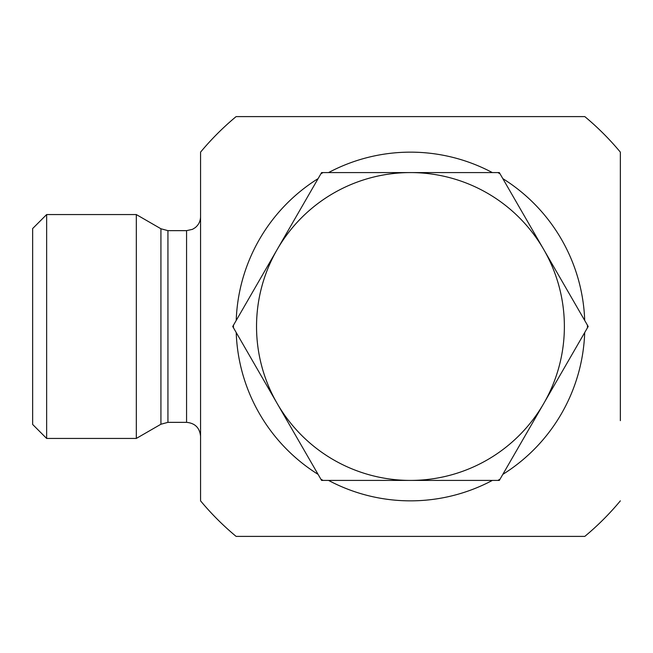 <?xml version="1.0" encoding="UTF-8"?>
<svg xmlns="http://www.w3.org/2000/svg" width="653" height="653" viewBox="0 0 653 653"><rect width="100%" height="100%" fill="white"/><g stroke="black" fill="none" stroke-linecap="round" stroke-linejoin="round"><path stroke-width="0.98" d="M620.35 420.646L620.35 152.149L620.35 420.646M32.65 326.5L32.65 424.45L46.641 438.441L46.641 214.559L32.65 228.55L32.65 326.5M167.935 422.352L167.935 230.648L186.57 230.648L186.57 422.352L167.935 422.352L160.932 424.23L136.314 438.441L136.314 214.559L46.641 214.559M200.561 382.47L200.561 270.53M186.57 422.352C195.067 423.177 199.736 427.846 200.561 436.343M620.35 500.851A272.864 272.864 0 0 1 584.81 536.391L236.108 536.391A272.864 272.864 0 0 1 200.561 500.851L200.561 152.149A272.864 272.864 0 0 1 236.108 116.609L584.81 116.609A272.864 272.864 0 0 1 620.35 152.149M328.565 480.42A174.351 174.351 0 0 0 492.346 480.42M502.81 474.38A174.351 174.351 0 0 0 584.704 332.54M584.704 320.46A174.351 174.351 0 0 0 502.81 178.62M492.346 172.58A174.351 174.351 0 0 0 328.565 172.58M318.101 178.62A174.351 174.351 0 0 0 236.215 320.46M236.215 332.54A174.351 174.351 0 0 0 318.101 474.38M233.456 325.243A177.012 177.012 0 0 0 233.456 327.757L232.721 326.5L321.594 172.58L499.325 172.58L500.051 173.837A177.012 177.012 0 0 0 497.872 172.58M323.047 172.58A177.012 177.012 0 0 0 320.86 173.837M587.463 327.757A177.012 177.012 0 0 0 587.463 325.243L588.19 326.5L543.753 403.464A153.92 153.92 0 0 0 543.753 249.536L587.463 325.243M497.872 480.42A177.012 177.012 0 0 0 500.051 479.163L499.325 480.42L410.459 480.42A153.92 153.92 0 0 0 543.753 403.464L500.051 479.163M500.051 173.837L543.753 249.536A153.92 153.92 0 0 0 277.158 249.536A153.92 153.92 0 0 0 277.158 403.464L233.456 327.757M320.86 479.163L277.158 403.464A153.92 153.92 0 0 0 410.459 480.42L321.594 480.42L320.86 479.163A177.012 177.012 0 0 0 323.047 480.42M564.184 318.746A153.92 153.92 0 0 0 543.753 249.536M410.459 172.58A153.92 153.92 0 0 0 256.735 334.254M167.935 230.648L160.932 228.77L160.932 424.23M136.314 438.441L46.641 438.441M160.932 228.77L136.314 214.559M186.57 230.648L192.529 229.317L195.231 227.644C198.692 224.795 200.463 221.13 200.561 216.657"/></g></svg>
